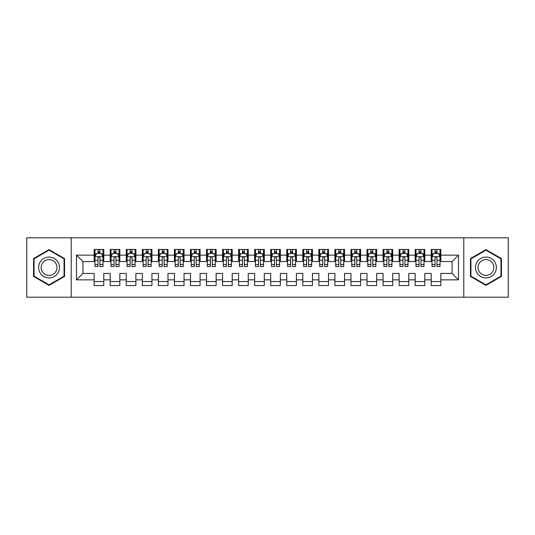 <?xml version="1.0" encoding="UTF-8"?>
<svg xmlns="http://www.w3.org/2000/svg" width="535" height="535" viewBox="0 0 535 535"><rect width="100%" height="100%" fill="white"/><g stroke="black" fill="none" stroke-linecap="round" stroke-linejoin="round"><path stroke-width="0.8" d="M463.791 297.192L508.25 297.192L508.25 237.808L463.791 237.808L463.791 297.192L71.209 297.192L71.209 237.808L26.75 237.808L26.75 297.192L71.209 297.192M463.791 237.808L71.209 237.808M76.505 279.858L76.505 255.141L94.16 255.141L94.16 261.561L82.925 261.561L82.925 273.438L76.505 279.858L94.16 279.858L94.16 285.556L103.79 285.556L103.79 279.858L110.21 279.858L110.21 285.556L119.84 285.556L119.84 279.858L126.26 279.858L126.26 285.556L135.89 285.556L135.89 279.858L142.31 279.858L142.31 285.556L151.94 285.556L151.94 279.858L158.36 279.858L158.36 285.556L167.99 285.556L167.99 279.858L174.41 279.858L174.41 285.556L184.04 285.556L184.04 279.858L190.46 279.858L190.46 285.556L200.09 285.556L200.09 279.858L206.51 279.858L206.51 285.556L216.14 285.556L216.14 279.858L222.56 279.858L222.56 285.556L232.19 285.556L232.19 279.858L238.61 279.858L238.61 285.556L248.24 285.556L248.24 279.858L254.66 279.858L254.66 285.556L264.29 285.556L264.29 279.858L270.71 279.858L270.71 285.556L280.34 285.556L280.34 279.858L286.76 279.858L286.76 285.556L296.39 285.556L296.39 279.858L302.81 279.858L302.81 285.556L312.44 285.556L312.44 279.858L318.86 279.858L318.86 285.556L328.49 285.556L328.49 279.858L334.91 279.858L334.91 285.556L344.54 285.556L344.54 279.858L350.96 279.858L350.96 285.556L360.59 285.556L360.59 279.858L367.01 279.858L367.01 285.556L376.64 285.556L376.64 279.858L383.06 279.858L383.06 285.556L392.69 285.556L392.69 279.858L399.11 279.858L399.11 285.556L408.74 285.556L408.74 279.858L415.16 279.858L415.16 285.556L424.79 285.556L424.79 279.858L431.21 279.858L431.21 285.556L440.84 285.556L440.84 273.438L452.075 273.438L452.075 261.561L440.84 261.561L440.84 255.141L458.495 255.141L458.495 279.858L440.84 279.858M440.84 255.141L440.84 249.444L431.21 249.444L431.21 255.141L424.79 255.141L424.79 249.444L415.16 249.444L415.16 255.141L408.74 255.141L408.74 249.444L399.11 249.444L399.11 255.141L392.69 255.141L392.69 249.444L383.06 249.444L383.06 255.141L376.64 255.141L376.64 249.444L367.01 249.444L367.01 255.141L360.59 255.141L360.59 249.444L350.96 249.444L350.96 255.141L344.54 255.141L344.54 249.444L334.91 249.444L334.91 255.141L328.49 255.141L328.49 249.444L318.86 249.444L318.86 255.141L312.44 255.141L312.44 249.444L302.81 249.444L302.81 255.141L296.39 255.141L296.39 249.444L286.76 249.444L286.76 255.141L280.34 255.141L280.34 249.444L270.71 249.444L270.71 255.141L264.29 255.141L264.29 249.444L254.66 249.444L254.66 255.141L248.24 255.141L248.24 249.444L238.61 249.444L238.61 255.141L232.19 255.141L232.19 249.444L222.56 249.444L222.56 255.141L216.14 255.141L216.14 249.444L206.51 249.444L206.51 255.141L200.09 255.141L200.09 249.444L190.46 249.444L190.46 255.141L184.04 255.141L184.04 249.444L174.41 249.444L174.41 255.141L167.99 255.141L167.99 249.444L158.36 249.444L158.36 255.141L151.94 255.141L151.94 249.444L142.31 249.444L142.31 255.141L135.89 255.141L135.89 249.444L126.26 249.444L126.26 255.141L119.84 255.141L119.84 249.444L110.21 249.444L110.21 255.141L103.79 255.141L103.79 249.444L94.16 249.444L94.16 255.141M424.79 279.858L424.79 273.438L431.21 273.438L431.21 279.858M458.495 255.141L452.075 261.561M408.74 279.858L408.74 273.438L415.16 273.438L415.16 279.858M431.21 255.141L431.21 261.561L424.79 261.561L424.79 255.141M392.69 279.858L392.69 273.438L399.11 273.438L399.11 279.858M415.16 255.141L415.16 261.561L408.74 261.561L408.74 255.141M376.64 279.858L376.64 273.438L383.06 273.438L383.06 279.858M399.11 255.141L399.11 261.561L392.69 261.561L392.69 255.141M360.59 279.858L360.59 273.438L367.01 273.438L367.01 279.858M383.06 255.141L383.06 261.561L376.64 261.561L376.64 255.141M344.54 279.858L344.54 273.438L350.96 273.438L350.96 279.858M367.01 255.141L367.01 261.561L360.59 261.561L360.59 255.141M328.49 279.858L328.49 273.438L334.91 273.438L334.91 279.858M350.96 255.141L350.96 261.561L344.54 261.561L344.54 255.141M312.44 279.858L312.44 273.438L318.86 273.438L318.86 279.858M334.91 255.141L334.91 261.561L328.49 261.561L328.49 255.141M296.39 279.858L296.39 273.438L302.81 273.438L302.81 279.858M318.86 255.141L318.86 261.561L312.44 261.561L312.44 255.141M280.34 279.858L280.34 273.438L286.76 273.438L286.76 279.858M302.81 255.141L302.81 261.561L296.39 261.561L296.39 255.141M264.29 279.858L264.29 273.438L270.71 273.438L270.71 279.858M286.76 255.141L286.76 261.561L280.34 261.561L280.34 255.141M248.24 279.858L248.24 273.438L254.66 273.438L254.66 279.858M270.71 255.141L270.71 261.561L264.29 261.561L264.29 255.141M232.19 279.858L232.19 273.438L238.61 273.438L238.61 279.858M254.66 255.141L254.66 261.561L248.24 261.561L248.24 255.141M216.14 279.858L216.14 273.438L222.56 273.438L222.56 279.858M238.61 255.141L238.61 261.561L232.19 261.561L232.19 255.141M200.09 279.858L200.09 273.438L206.51 273.438L206.51 279.858M222.56 255.141L222.56 261.561L216.14 261.561L216.14 255.141M184.04 279.858L184.04 273.438L190.46 273.438L190.46 279.858M206.51 255.141L206.51 261.561L200.09 261.561L200.09 255.141M167.99 279.858L167.99 273.438L174.41 273.438L174.41 279.858M190.46 255.141L190.46 261.561L184.04 261.561L184.04 255.141M151.94 279.858L151.94 273.438L158.36 273.438L158.36 279.858M174.41 255.141L174.41 261.561L167.99 261.561L167.99 255.141M135.89 279.858L135.89 273.438L142.31 273.438L142.31 279.858M158.36 255.141L158.36 261.561L151.94 261.561L151.94 255.141M119.84 279.858L119.84 273.438L126.26 273.438L126.26 279.858M142.31 255.141L142.31 261.561L135.89 261.561L135.89 255.141M103.79 279.858L103.79 273.438L110.21 273.438L110.21 279.858M126.26 255.141L126.26 261.561L119.84 261.561L119.84 255.141M82.925 273.438L94.16 273.438L94.16 279.858M110.21 255.141L110.21 261.561L103.79 261.561L103.79 255.141M431.21 253.456L432.012 253.456M440.037 253.456L440.84 253.456M415.16 253.456L415.962 253.456M423.987 253.456L424.79 253.456M399.11 253.456L399.912 253.456M407.938 253.456L408.74 253.456M383.06 253.456L383.862 253.456M391.887 253.456L392.69 253.456M367.01 253.456L367.812 253.456M375.837 253.456L376.64 253.456M350.96 253.456L351.762 253.456M359.787 253.456L360.59 253.456M334.91 253.456L335.712 253.456M343.737 253.456L344.54 253.456M318.86 253.456L319.662 253.456M327.688 253.456L328.49 253.456M302.81 253.456L303.612 253.456M311.637 253.456L312.44 253.456M286.76 253.456L287.562 253.456M295.587 253.456L296.39 253.456M270.71 253.456L271.512 253.456M279.537 253.456L280.34 253.456M254.66 253.456L255.462 253.456M263.487 253.456L264.29 253.456M238.61 253.456L239.412 253.456M247.437 253.456L248.24 253.456M222.56 253.456L223.362 253.456M231.387 253.456L232.19 253.456M206.51 253.456L207.312 253.456M215.337 253.456L216.14 253.456M190.46 253.456L191.262 253.456M199.287 253.456L200.09 253.456M174.41 253.456L175.212 253.456M183.237 253.456L184.04 253.456M158.36 253.456L159.162 253.456M167.188 253.456L167.99 253.456M142.31 253.456L143.112 253.456M151.137 253.456L151.94 253.456M126.26 253.456L127.062 253.456M135.087 253.456L135.89 253.456M110.21 253.456L111.012 253.456M119.037 253.456L119.84 253.456M94.16 253.456L94.962 253.456M102.987 253.456L103.79 253.456M94.16 281.544L103.79 281.544M110.21 281.544L119.84 281.544M126.26 281.544L135.89 281.544M142.31 281.544L151.94 281.544M158.36 281.544L167.99 281.544M174.41 281.544L184.04 281.544M190.46 281.544L200.09 281.544M206.51 281.544L216.14 281.544M222.56 281.544L232.19 281.544M238.61 281.544L248.24 281.544M254.66 281.544L264.29 281.544M270.71 281.544L280.34 281.544M286.76 281.544L296.39 281.544M302.81 281.544L312.44 281.544M318.86 281.544L328.49 281.544M334.91 281.544L344.54 281.544M350.96 281.544L360.59 281.544M367.01 281.544L376.64 281.544M383.06 281.544L392.69 281.544M399.11 281.544L408.74 281.544M415.16 281.544L424.79 281.544M431.21 281.544L440.84 281.544M76.505 255.141L82.925 261.561M452.075 273.438L458.495 279.858M64.548 258.559L49.059 249.618L33.571 258.559L33.571 276.441L49.059 285.382L64.548 276.441L64.548 258.559M470.452 258.559L470.452 276.441L485.94 285.382L501.429 276.441L501.429 258.559L485.94 249.618L470.452 258.559M99.938 251.53L98.012 251.53M102.987 264.524L99.938 264.524L99.938 266.537L102.987 266.537L102.987 256.746L101.382 253.536L96.567 253.536L94.962 256.746L94.962 266.537L98.012 266.537L98.012 264.524L94.962 264.524M94.962 256.746L94.962 249.444M102.987 256.746L102.987 249.444M98.012 253.536L98.012 249.444M99.938 249.444L99.938 253.536M99.938 264.524L99.938 257.95C99.296 256.713 98.654 256.713 98.012 257.95L98.012 264.524M99.938 253.456L98.012 253.456M115.988 251.53L114.062 251.53M119.037 264.524L115.988 264.524L115.988 266.537L119.037 266.537L119.037 256.746L117.432 253.536L112.617 253.536L111.012 256.746L111.012 266.537L114.062 266.537L114.062 264.524L111.012 264.524M111.012 256.746L111.012 249.444M119.037 256.746L119.037 249.444M114.062 253.536L114.062 249.444M115.988 249.444L115.988 253.536M115.988 264.524L115.988 257.95C115.346 256.713 114.704 256.713 114.062 257.95L114.062 264.524M115.988 253.456L114.062 253.456M132.038 251.53L130.112 251.53M135.087 264.524L132.038 264.524L132.038 266.537L135.087 266.537L135.087 256.746L133.482 253.536L128.667 253.536L127.062 256.746L127.062 266.537L130.112 266.537L130.112 264.524L127.062 264.524M127.062 256.746L127.062 249.444M135.087 256.746L135.087 249.444M130.112 253.536L130.112 249.444M132.038 249.444L132.038 253.536M132.038 264.524L132.038 257.95C131.396 256.713 130.754 256.713 130.112 257.95L130.112 264.524M132.038 253.456L130.112 253.456M58.094 262.284A10.432 10.432 0 0 0 43.843 258.465A10.432 10.432 0 0 0 40.025 272.716A10.432 10.432 0 0 0 54.276 276.535A10.432 10.432 0 0 0 58.094 262.284M55.901 263.548A7.898 7.898 0 0 0 45.107 260.659A7.898 7.898 0 0 0 42.218 271.452A7.898 7.898 0 0 0 53.012 274.341A7.898 7.898 0 0 0 55.901 263.548M49.059 284.827L34.053 276.167L34.053 258.833L49.059 250.173L64.066 258.833L64.066 276.167L49.059 284.827M494.975 262.284A10.432 10.432 0 0 0 480.724 258.465A10.432 10.432 0 0 0 476.906 272.716A10.432 10.432 0 0 0 491.157 276.535A10.432 10.432 0 0 0 494.975 262.284M492.782 263.548A7.898 7.898 0 0 0 481.988 260.659A7.898 7.898 0 0 0 479.099 271.452A7.898 7.898 0 0 0 489.893 274.341A7.898 7.898 0 0 0 492.782 263.548M485.94 284.827L470.934 276.167L470.934 258.833L485.94 250.173L500.947 258.833L500.947 276.167L485.94 284.827M148.088 251.53L146.162 251.53M151.137 264.524L148.088 264.524L148.088 266.537L151.137 266.537L151.137 256.746L149.532 253.536L144.718 253.536L143.112 256.746L143.112 266.537L146.162 266.537L146.162 264.524L143.112 264.524M143.112 256.746L143.112 249.444M151.137 256.746L151.137 249.444M146.162 253.536L146.162 249.444M148.088 249.444L148.088 253.536M148.088 264.524L148.088 257.95C147.446 256.713 146.804 256.713 146.162 257.95L146.162 264.524M148.088 253.456L146.162 253.456M164.138 251.53L162.212 251.53M167.188 264.524L164.138 264.524L164.138 266.537L167.188 266.537L167.188 256.746L165.582 253.536L160.767 253.536L159.162 256.746L159.162 266.537L162.212 266.537L162.212 264.524L159.162 264.524M159.162 256.746L159.162 249.444M167.188 256.746L167.188 249.444M162.212 253.536L162.212 249.444M164.138 249.444L164.138 253.536M164.138 264.524L164.138 257.95C163.496 256.713 162.854 256.713 162.212 257.95L162.212 264.524M164.138 253.456L162.212 253.456M180.188 251.53L178.262 251.53M183.237 264.524L180.188 264.524L180.188 266.537L183.237 266.537L183.237 256.746L181.632 253.536L176.817 253.536L175.212 256.746L175.212 266.537L178.262 266.537L178.262 264.524L175.212 264.524M175.212 256.746L175.212 249.444M183.237 256.746L183.237 249.444M178.262 253.536L178.262 249.444M180.188 249.444L180.188 253.536M180.188 264.524L180.188 257.95C179.546 256.713 178.904 256.713 178.262 257.95L178.262 264.524M180.188 253.456L178.262 253.456M196.238 251.53L194.312 251.53M199.287 264.524L196.238 264.524L196.238 266.537L199.287 266.537L199.287 256.746L197.683 253.536L192.867 253.536L191.262 256.746L191.262 266.537L194.312 266.537L194.312 264.524L191.262 264.524M191.262 256.746L191.262 249.444M199.287 256.746L199.287 249.444M194.312 253.536L194.312 249.444M196.238 249.444L196.238 253.536M196.238 264.524L196.238 257.95C195.596 256.713 194.954 256.713 194.312 257.95L194.312 264.524M196.238 253.456L194.312 253.456M212.288 251.53L210.362 251.53M215.337 264.524L212.288 264.524L212.288 266.537L215.337 266.537L215.337 256.746L213.732 253.536L208.917 253.536L207.312 256.746L207.312 266.537L210.362 266.537L210.362 264.524L207.312 264.524M207.312 256.746L207.312 249.444M215.337 256.746L215.337 249.444M210.362 253.536L210.362 249.444M212.288 249.444L212.288 253.536M212.288 264.524L212.288 257.95C211.646 256.713 211.004 256.713 210.362 257.95L210.362 264.524M212.288 253.456L210.362 253.456M228.338 251.53L226.412 251.53M231.387 264.524L228.338 264.524L228.338 266.537L231.387 266.537L231.387 256.746L229.782 253.536L224.967 253.536L223.362 256.746L223.362 266.537L226.412 266.537L226.412 264.524L223.362 264.524M223.362 256.746L223.362 249.444M231.387 256.746L231.387 249.444M226.412 253.536L226.412 249.444M228.338 249.444L228.338 253.536M228.338 264.524L228.338 257.95C227.696 256.713 227.054 256.713 226.412 257.95L226.412 264.524M228.338 253.456L226.412 253.456M244.388 251.53L242.462 251.53M247.437 264.524L244.388 264.524L244.388 266.537L247.437 266.537L247.437 256.746L245.833 253.536L241.017 253.536L239.412 256.746L239.412 266.537L242.462 266.537L242.462 264.524L239.412 264.524M239.412 256.746L239.412 249.444M247.437 256.746L247.437 249.444M242.462 253.536L242.462 249.444M244.388 249.444L244.388 253.536M244.388 264.524L244.388 257.95C243.746 256.713 243.104 256.713 242.462 257.95L242.462 264.524M244.388 253.456L242.462 253.456M260.438 251.53L258.512 251.53M263.487 264.524L260.438 264.524L260.438 266.537L263.487 266.537L263.487 256.746L261.882 253.536L257.067 253.536L255.462 256.746L255.462 266.537L258.512 266.537L258.512 264.524L255.462 264.524M255.462 256.746L255.462 249.444M263.487 256.746L263.487 249.444M258.512 253.536L258.512 249.444M260.438 249.444L260.438 253.536M260.438 264.524L260.438 257.95C259.796 256.713 259.154 256.713 258.512 257.95L258.512 264.524M260.438 253.456L258.512 253.456M276.488 251.53L274.562 251.53M279.537 264.524L276.488 264.524L276.488 266.537L279.537 266.537L279.537 256.746L277.933 253.536L273.117 253.536L271.512 256.746L271.512 266.537L274.562 266.537L274.562 264.524L271.512 264.524M271.512 256.746L271.512 249.444M279.537 256.746L279.537 249.444M274.562 253.536L274.562 249.444M276.488 249.444L276.488 253.536M276.488 264.524L276.488 257.95C275.846 256.713 275.204 256.713 274.562 257.95L274.562 264.524M276.488 253.456L274.562 253.456M292.538 251.53L290.612 251.53M295.587 264.524L292.538 264.524L292.538 266.537L295.587 266.537L295.587 256.746L293.983 253.536L289.167 253.536L287.562 256.746L287.562 266.537L290.612 266.537L290.612 264.524L287.562 264.524M287.562 256.746L287.562 249.444M295.587 256.746L295.587 249.444M290.612 253.536L290.612 249.444M292.538 249.444L292.538 253.536M292.538 264.524L292.538 257.95C291.896 256.713 291.254 256.713 290.612 257.95L290.612 264.524M292.538 253.456L290.612 253.456M308.588 251.53L306.662 251.53M311.637 264.524L308.588 264.524L308.588 266.537L311.637 266.537L311.637 256.746L310.032 253.536L305.217 253.536L303.612 256.746L303.612 266.537L306.662 266.537L306.662 264.524L303.612 264.524M303.612 256.746L303.612 249.444M311.637 256.746L311.637 249.444M306.662 253.536L306.662 249.444M308.588 249.444L308.588 253.536M308.588 264.524L308.588 257.95C307.946 256.713 307.304 256.713 306.662 257.95L306.662 264.524M308.588 253.456L306.662 253.456M324.638 251.53L322.712 251.53M327.688 264.524L324.638 264.524L324.638 266.537L327.688 266.537L327.688 256.746L326.082 253.536L321.267 253.536L319.662 256.746L319.662 266.537L322.712 266.537L322.712 264.524L319.662 264.524M319.662 256.746L319.662 249.444M327.688 256.746L327.688 249.444M322.712 253.536L322.712 249.444M324.638 249.444L324.638 253.536M324.638 264.524L324.638 257.95C323.996 256.713 323.354 256.713 322.712 257.95L322.712 264.524M324.638 253.456L322.712 253.456M340.688 251.53L338.762 251.53M343.737 264.524L340.688 264.524L340.688 266.537L343.737 266.537L343.737 256.746L342.132 253.536L337.317 253.536L335.712 256.746L335.712 266.537L338.762 266.537L338.762 264.524L335.712 264.524M335.712 256.746L335.712 249.444M343.737 256.746L343.737 249.444M338.762 253.536L338.762 249.444M340.688 249.444L340.688 253.536M340.688 264.524L340.688 257.95C340.046 256.713 339.404 256.713 338.762 257.95L338.762 264.524M340.688 253.456L338.762 253.456M356.738 251.53L354.812 251.53M359.787 264.524L356.738 264.524L356.738 266.537L359.787 266.537L359.787 256.746L358.183 253.536L353.367 253.536L351.762 256.746L351.762 266.537L354.812 266.537L354.812 264.524L351.762 264.524M351.762 256.746L351.762 249.444M359.787 256.746L359.787 249.444M354.812 253.536L354.812 249.444M356.738 249.444L356.738 253.536M356.738 264.524L356.738 257.95C356.096 256.713 355.454 256.713 354.812 257.95L354.812 264.524M356.738 253.456L354.812 253.456M372.788 251.53L370.862 251.53M375.837 264.524L372.788 264.524L372.788 266.537L375.837 266.537L375.837 256.746L374.233 253.536L369.417 253.536L367.812 256.746L367.812 266.537L370.862 266.537L370.862 264.524L367.812 264.524M367.812 256.746L367.812 249.444M375.837 256.746L375.837 249.444M370.862 253.536L370.862 249.444M372.788 249.444L372.788 253.536M372.788 264.524L372.788 257.95C372.146 256.713 371.504 256.713 370.862 257.95L370.862 264.524M372.788 253.456L370.862 253.456M388.838 251.53L386.912 251.53M391.887 264.524L388.838 264.524L388.838 266.537L391.887 266.537L391.887 256.746L390.282 253.536L385.467 253.536L383.862 256.746L383.862 266.537L386.912 266.537L386.912 264.524L383.862 264.524M383.862 256.746L383.862 249.444M391.887 256.746L391.887 249.444M386.912 253.536L386.912 249.444M388.838 249.444L388.838 253.536M388.838 264.524L388.838 257.95C388.196 256.713 387.554 256.713 386.912 257.95L386.912 264.524M388.838 253.456L386.912 253.456M404.888 251.53L402.962 251.53M407.938 264.524L404.888 264.524L404.888 266.537L407.938 266.537L407.938 256.746L406.332 253.536L401.517 253.536L399.912 256.746L399.912 266.537L402.962 266.537L402.962 264.524L399.912 264.524M399.912 256.746L399.912 249.444M407.938 256.746L407.938 249.444M402.962 253.536L402.962 249.444M404.888 249.444L404.888 253.536M404.888 264.524L404.888 257.95C404.246 256.713 403.604 256.713 402.962 257.95L402.962 264.524M404.888 253.456L402.962 253.456M420.938 251.53L419.012 251.53M423.987 264.524L420.938 264.524L420.938 266.537L423.987 266.537L423.987 256.746L422.382 253.536L417.567 253.536L415.962 256.746L415.962 266.537L419.012 266.537L419.012 264.524L415.962 264.524M415.962 256.746L415.962 249.444M423.987 256.746L423.987 249.444M419.012 253.536L419.012 249.444M420.938 249.444L420.938 253.536M420.938 264.524L420.938 257.95C420.296 256.713 419.654 256.713 419.012 257.95L419.012 264.524M420.938 253.456L419.012 253.456M436.988 251.53L435.062 251.53M440.037 264.524L436.988 264.524L436.988 266.537L440.037 266.537L440.037 256.746L438.433 253.536L433.617 253.536L432.012 256.746L432.012 266.537L435.062 266.537L435.062 264.524L432.012 264.524M432.012 256.746L432.012 249.444M440.037 256.746L440.037 249.444M435.062 253.536L435.062 249.444M436.988 249.444L436.988 253.536M436.988 264.524L436.988 257.95C436.346 256.713 435.704 256.713 435.062 257.95L435.062 264.524M436.988 253.456L435.062 253.456M102.947 256.666L95.003 256.666M94.962 253.73L96.474 253.73M101.476 253.73L102.987 253.73M98.012 260.224L94.962 260.224M102.987 260.224L99.938 260.224M99.938 252.553L98.012 252.553M118.997 256.666L111.053 256.666M111.012 253.73L112.524 253.73M117.526 253.73L119.037 253.73M114.062 260.224L111.012 260.224M119.037 260.224L115.988 260.224M115.988 252.553L114.062 252.553M135.047 256.666L127.103 256.666M127.062 253.73L128.574 253.73M133.576 253.73L135.087 253.73M130.112 260.224L127.062 260.224M135.087 260.224L132.038 260.224M132.038 252.553L130.112 252.553M151.097 256.666L143.153 256.666M143.112 253.73L144.624 253.73M149.626 253.73L151.137 253.73M146.162 260.224L143.112 260.224M151.137 260.224L148.088 260.224M148.088 252.553L146.162 252.553M167.147 256.666L159.203 256.666M159.162 253.73L160.674 253.73M165.676 253.73L167.188 253.73M162.212 260.224L159.162 260.224M167.188 260.224L164.138 260.224M164.138 252.553L162.212 252.553M183.197 256.666L175.253 256.666M175.212 253.73L176.724 253.73M181.726 253.73L183.237 253.73M178.262 260.224L175.212 260.224M183.237 260.224L180.188 260.224M180.188 252.553L178.262 252.553M199.247 256.666L191.303 256.666M191.262 253.73L192.774 253.73M197.776 253.73L199.287 253.73M194.312 260.224L191.262 260.224M199.287 260.224L196.238 260.224M196.238 252.553L194.312 252.553M215.297 256.666L207.353 256.666M207.312 253.73L208.824 253.73M213.826 253.73L215.337 253.73M210.362 260.224L207.312 260.224M215.337 260.224L212.288 260.224M212.288 252.553L210.362 252.553M231.347 256.666L223.403 256.666M223.362 253.73L224.874 253.73M229.876 253.73L231.387 253.73M226.412 260.224L223.362 260.224M231.387 260.224L228.338 260.224M228.338 252.553L226.412 252.553M247.397 256.666L239.453 256.666M239.412 253.73L240.924 253.73M245.926 253.73L247.437 253.73M242.462 260.224L239.412 260.224M247.437 260.224L244.388 260.224M244.388 252.553L242.462 252.553M263.447 256.666L255.503 256.666M255.462 253.73L256.974 253.73M261.976 253.73L263.487 253.73M258.512 260.224L255.462 260.224M263.487 260.224L260.438 260.224M260.438 252.553L258.512 252.553M279.497 256.666L271.553 256.666M271.512 253.73L273.024 253.73M278.026 253.73L279.537 253.73M274.562 260.224L271.512 260.224M279.537 260.224L276.488 260.224M276.488 252.553L274.562 252.553M295.547 256.666L287.603 256.666M287.562 253.73L289.074 253.73M294.076 253.73L295.587 253.73M290.612 260.224L287.562 260.224M295.587 260.224L292.538 260.224M292.538 252.553L290.612 252.553M311.597 256.666L303.653 256.666M303.612 253.73L305.124 253.73M310.126 253.73L311.637 253.73M306.662 260.224L303.612 260.224M311.637 260.224L308.588 260.224M308.588 252.553L306.662 252.553M327.647 256.666L319.703 256.666M319.662 253.73L321.174 253.73M326.176 253.73L327.688 253.73M322.712 260.224L319.662 260.224M327.688 260.224L324.638 260.224M324.638 252.553L322.712 252.553M343.697 256.666L335.753 256.666M335.712 253.73L337.224 253.73M342.226 253.73L343.737 253.73M338.762 260.224L335.712 260.224M343.737 260.224L340.688 260.224M340.688 252.553L338.762 252.553M359.747 256.666L351.803 256.666M351.762 253.73L353.274 253.73M358.276 253.73L359.787 253.73M354.812 260.224L351.762 260.224M359.787 260.224L356.738 260.224M356.738 252.553L354.812 252.553M375.797 256.666L367.853 256.666M367.812 253.73L369.324 253.73M374.326 253.73L375.837 253.73M370.862 260.224L367.812 260.224M375.837 260.224L372.788 260.224M372.788 252.553L370.862 252.553M391.847 256.666L383.903 256.666M383.862 253.73L385.374 253.73M390.376 253.73L391.887 253.73M386.912 260.224L383.862 260.224M391.887 260.224L388.838 260.224M388.838 252.553L386.912 252.553M407.897 256.666L399.953 256.666M399.912 253.73L401.424 253.73M406.426 253.73L407.938 253.73M402.962 260.224L399.912 260.224M407.938 260.224L404.888 260.224M404.888 252.553L402.962 252.553M423.947 256.666L416.003 256.666M415.962 253.73L417.474 253.73M422.476 253.73L423.987 253.73M419.012 260.224L415.962 260.224M423.987 260.224L420.938 260.224M420.938 252.553L419.012 252.553M439.997 256.666L432.053 256.666M432.012 253.73L433.524 253.73M438.526 253.73L440.037 253.73M435.062 260.224L432.012 260.224M440.037 260.224L436.988 260.224M436.988 252.553L435.062 252.553"/></g></svg>
